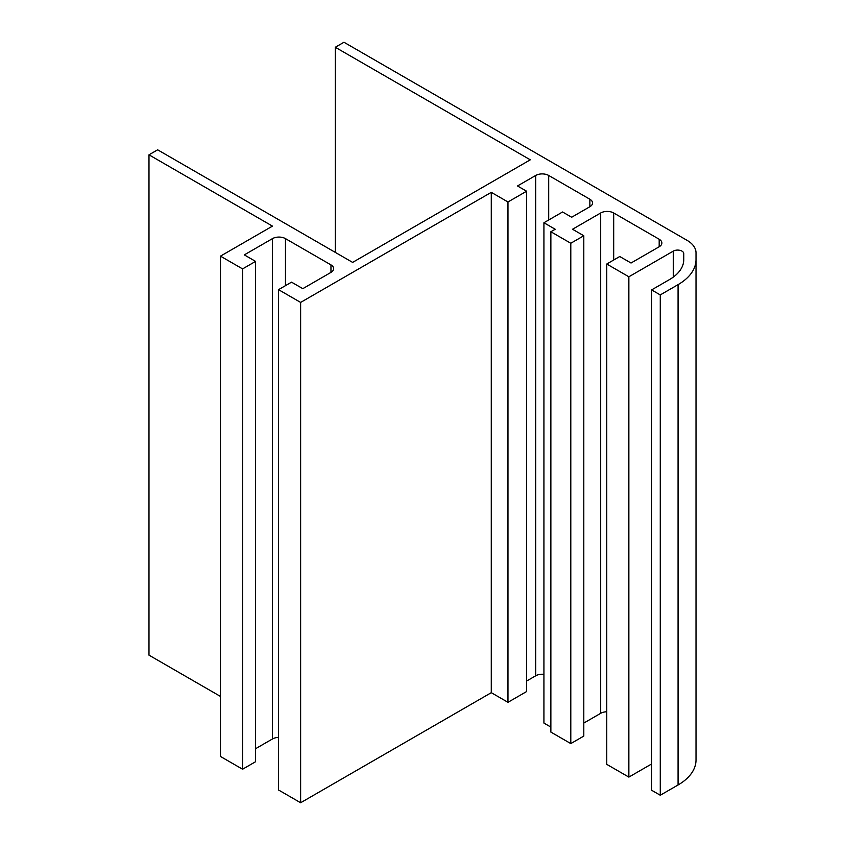 <?xml version="1.0" encoding="UTF-8"?>
<svg xmlns="http://www.w3.org/2000/svg" width="845" height="845" viewBox="0 0 845 845"><rect width="100%" height="100%" fill="white"/><g stroke="black" fill="none" stroke-linecap="round" stroke-linejoin="round"><path stroke-width="1.27" d="M583.8 235.755L572.53 229.248L600.689 212.982A9.189 5.302 180 0 1 613.692 212.982L659.184 239.251A9.189 5.302 180 0 1 661.878 243.001A9.189 5.302 180 0 1 659.184 246.761L631.025 263.017L619.755 256.51L606.763 264.02L628.86 276.78L673.307 251.113A6.126 3.538 180 0 1 679.982 250.352A6.126 3.538 180 0 1 683.763 253.616L683.763 259.626A49.021 28.307 180 0 1 669.409 279.632L651.611 289.909L660.272 294.916L678.07 284.638A61.273 35.374 0 0 0 696.016 259.626L696.016 252.835A30.642 17.692 0 0 0 687.048 240.329L343.968 42.25L335.296 47.257L530.28 159.821L352.629 262.394L157.645 149.819L148.984 154.825L272.47 226.122L220.471 256.141L242.578 268.9L255.57 261.39L244.311 254.884L272.47 238.628A9.189 5.302 180 0 1 285.473 238.628L330.965 264.897A9.189 5.302 180 0 1 333.659 268.647A9.189 5.302 180 0 1 330.965 272.396L302.806 288.663L291.536 282.156L278.533 289.655L300.63 302.415L491.283 192.343L507.972 201.976L526.604 191.223L517.499 185.963L535.698 175.464A9.189 5.302 180 0 1 548.701 175.464L589.863 199.23A9.189 5.302 180 0 1 592.556 202.98A9.189 5.302 180 0 1 589.863 206.729L571.664 217.239L562.559 211.989L543.927 222.742L555.197 229.248L550.866 231.752L570.797 243.254L583.8 235.755L583.8 736.079L570.797 743.589L570.797 243.254M550.866 231.752L550.866 732.076L570.797 743.589M543.927 222.742L543.927 723.077L550.866 727.08M526.604 681.049L535.698 675.789A9.189 5.302 180 0 1 543.927 674.331M278.533 289.655L278.533 789.99L300.63 802.75L491.283 692.678L507.972 702.311L526.604 691.548L526.604 191.223M507.972 702.311L507.972 201.976M491.283 692.678L491.283 192.343M300.63 802.75L300.63 302.415M255.57 748.712L272.47 738.963A9.189 5.302 180 0 1 278.533 737.41M220.471 256.141L220.471 756.465L242.578 769.225L255.57 761.725L255.57 261.39M242.578 769.225L242.578 268.9M148.984 154.825L148.984 655.15L220.471 696.428M335.296 252.391L335.296 47.257M651.611 289.909L651.611 790.244L660.272 795.24L678.07 784.973A61.273 35.374 0 0 0 696.016 759.951L696.016 259.626M660.272 795.24L660.272 294.916M606.763 264.02L606.763 764.355L628.86 777.104L651.611 763.975M628.86 777.104L628.86 276.78M583.8 723.077L600.689 713.317A9.189 5.302 180 0 1 606.763 711.765M589.863 206.729L589.863 199.23M548.701 219.985L548.701 175.464M535.698 675.789L535.698 175.464M330.965 272.396L330.965 264.897M285.473 285.663L285.473 238.628M272.47 738.963L272.47 238.628M678.07 784.973L678.07 284.638M673.307 277.097L673.307 251.113M659.184 246.761L659.184 239.251M613.692 260.017L613.692 212.982M600.689 713.317L600.689 212.982"/></g></svg>
